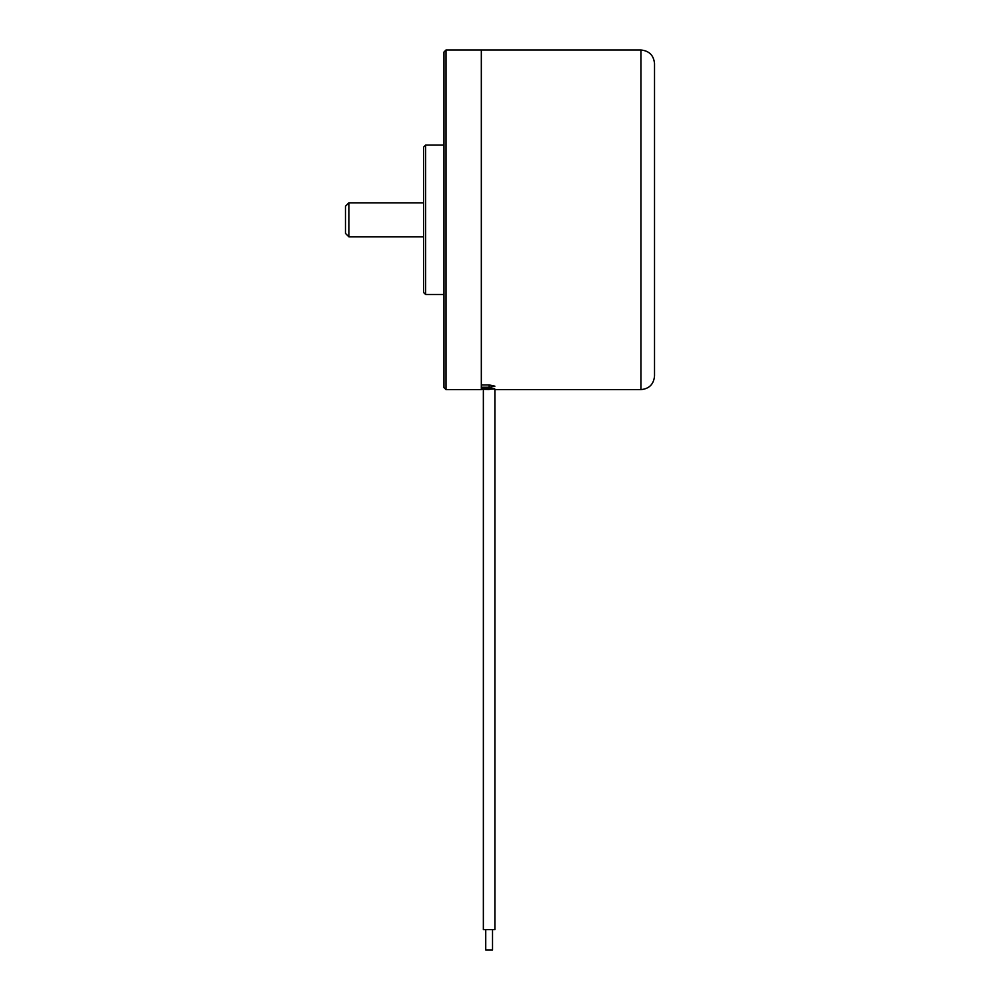 <?xml version="1.0" encoding="UTF-8"?>
<svg xmlns="http://www.w3.org/2000/svg" width="1000" height="1000" viewBox="0 0 1000 1000"><rect width="100%" height="100%" fill="white"/><g stroke="black" fill="none" stroke-linecap="round" stroke-linejoin="round"><path stroke-width="1.5" d="M446 219.812L446 50L481.325 50L481.325 389.625L446 389.625L446 219.812M446 389.625L443.963 387.587L443.963 52.038L446 50M443.963 145.1L425.625 145.1L425.625 294.525L443.963 294.525M425.625 145.1L423.587 147.137L423.587 292.488L425.625 294.525M345.475 219.812L345.475 206.225L348.862 202.825L348.862 236.788L345.475 233.4L345.475 219.812M489.137 384.913L494.9 386.188L489.137 387.262L489.137 384.913L481.325 384.913L481.325 50L640.938 50L640.938 389.625L494.9 389.625L494.9 929.625L483.363 929.625L483.363 389.525M492.525 929.625L492.525 950L485.737 950L485.737 929.625M489.137 387.262L481.325 387.262L481.325 388.088L489.137 388.088C496.587 388.587 496.587 388.975 489.137 389.25L481.325 389.25L489.137 389.525C496.587 389.625 496.587 389.625 489.137 389.525M489.137 388.088C496.587 388.587 496.587 388.975 489.137 389.25L489.137 388.088M640.938 389.625C649.188 388.812 653.713 384.288 654.525 376.037L654.525 63.587C653.713 55.338 649.188 50.812 640.938 50M423.587 202.825L348.862 202.825M423.587 236.788L348.862 236.788"/></g></svg>
